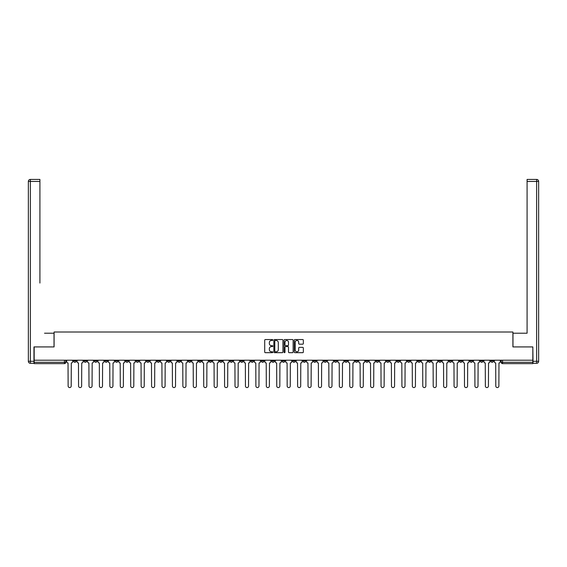 <?xml version="1.0" encoding="UTF-8"?>
<svg xmlns="http://www.w3.org/2000/svg" width="567" height="567" viewBox="0 0 567 567"><rect width="100%" height="100%" fill="white"/><g stroke="black" fill="none" stroke-linecap="round" stroke-linejoin="round"><path stroke-width="0.85" d="M272.805 340.016A0.461 0.461 0 0 0 272.344 339.555L265.37 339.555A0.659 0.659 0 0 0 264.711 340.207L264.711 352.022A0.659 0.659 0 0 0 265.37 352.681L272.344 352.681A0.461 0.461 0 0 0 272.805 352.22A0.461 0.461 0 0 0 272.344 351.76L271.437 351.76A2.098 2.098 0 0 1 269.339 349.662L269.339 348.677A2.098 2.098 0 0 1 271.437 346.579L272.344 346.579A0.461 0.461 0 0 0 272.805 346.118A0.461 0.461 0 0 0 272.344 345.657L271.437 345.657A2.098 2.098 0 0 1 269.339 343.559L269.339 342.574A2.098 2.098 0 0 1 271.437 340.476L272.344 340.476A0.461 0.461 0 0 0 272.805 340.016M417.759 360.222L417.759 360.959L420.438 360.959A1.34 1.34 0 0 1 419.098 362.299A1.34 1.34 0 0 1 417.759 360.959L417.759 360.222M355.176 360.222L355.176 360.959L357.855 360.959A1.34 1.34 0 0 1 356.515 362.299A1.34 1.34 0 0 1 355.176 360.959L355.176 360.222M344.75 360.222L344.75 360.959L347.422 360.959A1.34 1.34 0 0 1 346.083 362.299A1.34 1.34 0 0 1 344.75 360.959L344.75 360.222M282.16 360.222L282.16 360.959L284.84 360.959A1.34 1.34 0 0 1 283.5 362.299A1.34 1.34 0 0 1 282.16 360.959L282.16 360.222M271.735 360.222L271.735 360.959L274.407 360.959A1.34 1.34 0 0 1 273.067 362.299A1.34 1.34 0 0 1 271.735 360.959L271.735 360.222M261.302 360.222L261.302 360.959L263.974 360.959A1.34 1.34 0 0 1 262.641 362.299A1.34 1.34 0 0 1 261.302 360.959L261.302 360.222M240.443 360.222L240.443 360.959L243.115 360.959A1.34 1.34 0 0 1 241.776 362.299A1.34 1.34 0 0 1 240.443 360.959L240.443 360.222M219.578 360.959L219.578 360.222L219.578 360.959A1.34 1.34 0 0 0 220.917 362.299A1.34 1.34 0 0 1 219.578 360.959L222.25 360.959A1.34 1.34 0 0 1 220.917 362.299A1.34 1.34 0 0 0 222.25 360.959L222.25 360.222L222.25 360.959M209.145 360.959L209.145 360.222L209.145 360.959A1.34 1.34 0 0 0 210.485 362.299A1.34 1.34 0 0 1 209.145 360.959L211.824 360.959A1.34 1.34 0 0 1 210.485 362.299M198.719 360.959L198.719 360.222L198.719 360.959A1.34 1.34 0 0 0 200.052 362.299A1.34 1.34 0 0 1 198.719 360.959L201.391 360.959A1.34 1.34 0 0 1 200.052 362.299A1.34 1.34 0 0 0 201.391 360.959L201.391 360.222L201.391 360.959M188.287 360.222L188.287 360.959L190.959 360.959A1.34 1.34 0 0 1 189.626 362.299A1.34 1.34 0 0 1 188.287 360.959L188.287 360.222M177.854 360.222L177.854 360.959L180.533 360.959A1.34 1.34 0 0 1 179.193 362.299A1.34 1.34 0 0 1 177.854 360.959L177.854 360.222M167.428 360.222L167.428 360.959L170.1 360.959A1.34 1.34 0 0 1 168.76 362.299A1.34 1.34 0 0 1 167.428 360.959L167.428 360.222M156.995 360.959L156.995 360.222L156.995 360.959A1.34 1.34 0 0 0 158.335 362.299A1.34 1.34 0 0 1 156.995 360.959L159.667 360.959A1.34 1.34 0 0 1 158.335 362.299M136.137 360.959L136.137 360.222L136.137 360.959A1.34 1.34 0 0 0 137.469 362.299A1.34 1.34 0 0 1 136.137 360.959L138.809 360.959A1.34 1.34 0 0 1 137.469 362.299A1.34 1.34 0 0 0 138.809 360.959L138.809 360.222L138.809 360.959M125.704 360.959L125.704 360.222L125.704 360.959A1.34 1.34 0 0 0 127.043 362.299A1.34 1.34 0 0 1 125.704 360.959L128.376 360.959A1.34 1.34 0 0 1 127.043 362.299A1.34 1.34 0 0 0 128.376 360.959L128.376 360.222L128.376 360.959M115.271 360.959L115.271 360.222L115.271 360.959A1.34 1.34 0 0 0 116.611 362.299A1.34 1.34 0 0 1 115.271 360.959L117.95 360.959A1.34 1.34 0 0 1 116.611 362.299A1.34 1.34 0 0 0 117.95 360.959L117.95 360.222L117.95 360.959M104.838 360.959L104.838 360.222L104.838 360.959A1.34 1.34 0 0 0 106.178 362.299A1.34 1.34 0 0 1 104.838 360.959L107.517 360.959A1.34 1.34 0 0 1 106.178 362.299M94.413 360.959L94.413 360.222L94.413 360.959A1.34 1.34 0 0 0 95.745 362.299A1.34 1.34 0 0 1 94.413 360.959L97.085 360.959A1.34 1.34 0 0 1 95.745 362.299A1.34 1.34 0 0 0 97.085 360.959L97.085 360.222L97.085 360.959M83.98 360.959L83.98 360.222L83.98 360.959A1.34 1.34 0 0 0 85.319 362.299A1.34 1.34 0 0 1 83.98 360.959L86.652 360.959A1.34 1.34 0 0 1 85.319 362.299A1.34 1.34 0 0 0 86.652 360.959L86.652 360.222L86.652 360.959M302.679 344.183A0.659 0.659 0 0 0 303.338 343.524L303.338 340.207A0.659 0.659 0 0 0 302.679 339.555L294.939 339.555A0.659 0.659 0 0 0 294.28 340.207L294.28 352.022A0.659 0.659 0 0 0 294.939 352.681L302.679 352.681A0.659 0.659 0 0 0 303.338 352.022L303.338 348.018A0.659 0.659 0 0 0 302.679 347.365L299.369 347.365A0.659 0.659 0 0 0 298.71 348.018L298.71 350.009A1.758 1.758 0 0 1 296.952 351.76A1.758 1.758 0 0 1 295.201 350.009L295.201 342.227A1.758 1.758 0 0 1 296.952 340.476A1.758 1.758 0 0 1 298.71 342.227L298.71 343.524A0.659 0.659 0 0 0 299.369 344.183L302.679 344.183M35.636 179.427L30.356 179.427L39.917 179.427L35.636 179.427L39.917 179.427L39.917 181.433L30.356 181.433L30.356 361.292L33.963 361.292L33.963 346.919L54.092 346.919L54.092 332.007L512.908 332.007L512.908 346.919L532.831 346.919L532.831 360.222L34.169 360.222L34.169 362.299L65.793 362.299L65.793 360.222L65.793 362.299A1.34 1.34 0 0 1 64.454 363.638L34.169 363.638L34.169 362.299M34.169 346.919L34.169 360.222M282.926 340.207A0.659 0.659 0 0 0 282.267 339.555L274.527 339.555A0.659 0.659 0 0 0 273.868 340.207L273.868 352.022A0.659 0.659 0 0 0 274.527 352.681L282.267 352.681A0.659 0.659 0 0 0 282.926 352.022L282.926 340.207M284.733 339.555L292.473 339.555A0.659 0.659 0 0 1 293.132 340.207L293.132 352.022A0.659 0.659 0 0 1 292.473 352.681L289.163 352.681A0.659 0.659 0 0 1 288.504 352.022L288.504 347.231A0.659 0.659 0 0 0 287.845 346.579L285.648 346.579A0.659 0.659 0 0 0 284.995 347.231L284.995 352.22A0.461 0.461 0 0 1 284.535 352.681A0.461 0.461 0 0 1 284.074 352.22L284.074 340.207A0.659 0.659 0 0 1 284.733 339.555M501.207 360.222L501.207 362.299L532.831 362.299L532.831 363.638L502.546 363.638A1.34 1.34 0 0 1 501.207 362.299A1.34 1.34 0 0 0 502.546 363.638L502.546 360.222M532.831 360.222L532.831 362.299M493.453 360.222L493.453 360.959A1.34 1.34 0 0 1 492.113 362.299A1.34 1.34 0 0 1 490.774 360.959L493.453 360.959M490.774 360.222L490.774 360.959M483.02 360.222L483.02 360.959A1.34 1.34 0 0 1 481.681 362.299A1.34 1.34 0 0 1 480.348 360.959L483.02 360.959M480.348 360.222L480.348 360.959M472.587 360.959L472.587 360.222L472.587 360.959A1.34 1.34 0 0 1 471.255 362.299A1.34 1.34 0 0 1 469.915 360.959L472.587 360.959A1.34 1.34 0 0 1 471.255 362.299M469.915 360.222L469.915 360.959M462.162 360.222L462.162 360.959A1.34 1.34 0 0 1 460.822 362.299A1.34 1.34 0 0 1 459.483 360.959A1.34 1.34 0 0 0 460.822 362.299M459.483 360.222L459.483 360.959L462.162 360.959M451.729 360.222L451.729 360.959A1.34 1.34 0 0 1 450.389 362.299A1.34 1.34 0 0 1 449.05 360.959L451.729 360.959A1.34 1.34 0 0 1 450.389 362.299M449.05 360.222L449.05 360.959M441.296 360.222L441.296 360.959A1.34 1.34 0 0 1 439.957 362.299A1.34 1.34 0 0 1 438.624 360.959A1.34 1.34 0 0 0 439.957 362.299M438.624 360.222L438.624 360.959L441.296 360.959M430.863 360.222L430.863 360.959A1.34 1.34 0 0 1 429.531 362.299A1.34 1.34 0 0 1 428.191 360.959L430.863 360.959M428.191 360.222L428.191 360.959M420.438 360.222L420.438 360.959A1.34 1.34 0 0 1 419.098 362.299M410.005 360.222L410.005 360.959A1.34 1.34 0 0 1 408.665 362.299A1.34 1.34 0 0 1 407.333 360.959L410.005 360.959M407.333 360.222L407.333 360.959M399.572 360.222L399.572 360.959A1.34 1.34 0 0 1 398.24 362.299A1.34 1.34 0 0 1 396.9 360.959L399.572 360.959M396.9 360.222L396.9 360.959M389.146 360.222L389.146 360.959A1.34 1.34 0 0 1 387.807 362.299A1.34 1.34 0 0 1 386.467 360.959A1.34 1.34 0 0 0 387.807 362.299M386.467 360.222L386.467 360.959L389.146 360.959M378.713 360.222L378.713 360.959A1.34 1.34 0 0 1 377.374 362.299A1.34 1.34 0 0 1 376.041 360.959L378.713 360.959M376.041 360.222L376.041 360.959M368.281 360.222L368.281 360.959A1.34 1.34 0 0 1 366.948 362.299A1.34 1.34 0 0 1 365.609 360.959L368.281 360.959M365.609 360.222L365.609 360.959M357.855 360.222L357.855 360.959M347.422 360.222L347.422 360.959L347.422 360.222M336.989 360.222L336.989 360.959A1.34 1.34 0 0 1 335.65 362.299A1.34 1.34 0 0 1 334.317 360.959L336.989 360.959M334.317 360.222L334.317 360.959M326.557 360.222L326.557 360.959A1.34 1.34 0 0 1 325.224 362.299A1.34 1.34 0 0 1 323.885 360.959L326.557 360.959M323.885 360.222L323.885 360.959M316.131 360.222L316.131 360.959A1.34 1.34 0 0 1 314.791 362.299A1.34 1.34 0 0 1 313.452 360.959L316.131 360.959M313.452 360.222L313.452 360.959M305.698 360.222L305.698 360.959A1.34 1.34 0 0 1 304.359 362.299A1.34 1.34 0 0 1 303.026 360.959L305.698 360.959M303.026 360.222L303.026 360.959M295.265 360.222L295.265 360.959A1.34 1.34 0 0 1 293.933 362.299A1.34 1.34 0 0 1 292.593 360.959L295.265 360.959M292.593 360.222L292.593 360.959M284.84 360.222L284.84 360.959A1.34 1.34 0 0 1 283.5 362.299M274.407 360.222L274.407 360.959M263.974 360.959L263.974 360.222L263.974 360.959A1.34 1.34 0 0 1 262.641 362.299M253.548 360.222L253.548 360.959A1.34 1.34 0 0 1 252.209 362.299A1.34 1.34 0 0 1 250.869 360.959A1.34 1.34 0 0 0 252.209 362.299A1.34 1.34 0 0 0 253.548 360.959L250.869 360.959L250.869 360.222M243.115 360.959L243.115 360.222L243.115 360.959A1.34 1.34 0 0 1 241.776 362.299M232.683 360.222L232.683 360.959A1.34 1.34 0 0 1 231.35 362.299A1.34 1.34 0 0 1 230.011 360.959A1.34 1.34 0 0 0 231.35 362.299M230.011 360.222L230.011 360.959L232.683 360.959M211.824 360.222L211.824 360.959L211.824 360.222M190.959 360.959L190.959 360.222L190.959 360.959A1.34 1.34 0 0 1 189.626 362.299M180.533 360.959L180.533 360.222L180.533 360.959A1.34 1.34 0 0 1 179.193 362.299M170.1 360.959L170.1 360.222L170.1 360.959A1.34 1.34 0 0 1 168.76 362.299M159.667 360.222L159.667 360.959L159.667 360.222M149.241 360.959L149.241 360.222L149.241 360.959A1.34 1.34 0 0 1 147.902 362.299A1.34 1.34 0 0 1 146.562 360.959L149.241 360.959A1.34 1.34 0 0 1 147.902 362.299M146.562 360.222L146.562 360.959M107.517 360.222L107.517 360.959L107.517 360.222M76.226 360.222L76.226 360.959A1.34 1.34 0 0 1 74.887 362.299A1.34 1.34 0 0 1 73.547 360.959A1.34 1.34 0 0 0 74.887 362.299A1.34 1.34 0 0 0 76.226 360.959L76.226 360.222M73.547 360.222L73.547 360.959L76.226 360.959M64.454 360.222L64.454 363.638A1.34 1.34 0 0 0 65.793 362.299M275.25 340.476A0.461 0.461 0 0 0 274.789 340.93L274.789 351.299A0.461 0.461 0 0 0 275.25 351.76L276.2 351.76A2.098 2.098 0 0 0 278.298 349.662L278.298 342.574A2.098 2.098 0 0 0 276.2 340.476L275.25 340.476M288.504 342.262A1.758 1.758 0 0 0 286.746 340.505A1.758 1.758 0 0 0 284.995 342.262L284.995 344.998A0.659 0.659 0 0 0 285.648 345.657L287.845 345.657A0.659 0.659 0 0 0 288.504 344.998L288.504 342.262M66.693 360.222L66.693 361.633A1.34 1.34 0 0 0 68.033 362.965L68.132 386.035A1.538 1.538 0 0 0 69.67 387.573A1.538 1.538 0 0 0 71.208 386.035L71.307 362.965A1.34 1.34 0 0 0 72.647 361.633L72.647 360.222M77.126 360.222L77.126 361.633A1.34 1.34 0 0 0 78.466 362.965L78.565 386.035A1.538 1.538 0 0 0 80.103 387.573A1.538 1.538 0 0 0 81.641 386.035L81.74 362.965A1.34 1.34 0 0 0 83.08 361.633L83.08 360.222M87.559 360.222L87.559 361.633A1.34 1.34 0 0 0 88.891 362.965L88.998 386.035A1.538 1.538 0 0 0 90.536 387.573A1.538 1.538 0 0 0 92.074 386.035L92.173 362.965A1.34 1.34 0 0 0 93.505 361.633L93.505 360.222M54.028 346.919L54.028 333.212L44.531 333.212M39.917 181.433L39.917 283.068M33.963 361.292L33.963 363.298L30.356 363.298A2.006 2.006 0 0 1 28.35 361.292L28.35 181.433A2.006 2.006 0 0 1 30.356 179.427A2.006 2.006 0 0 0 28.35 181.433A2.006 2.006 0 0 1 30.356 179.427A2.006 2.006 0 0 0 28.35 181.433L30.356 181.433L30.356 179.427M522.469 333.212L527.083 333.212L527.083 179.427L536.644 179.427L527.083 179.427M512.972 346.919L512.972 333.212L527.083 333.212L527.083 283.068M533.037 361.292L536.644 361.292L536.644 181.433L538.65 181.433A2.006 2.006 0 0 0 536.644 179.427A2.006 2.006 0 0 1 538.65 181.433L538.65 361.292A2.006 2.006 0 0 1 536.644 363.298L533.037 363.298L532.831 346.919M97.985 360.222L97.985 361.633A1.34 1.34 0 0 0 99.324 362.965L99.423 386.035A1.538 1.538 0 0 0 100.961 387.573A1.538 1.538 0 0 0 102.499 386.035L102.599 362.965A1.34 1.34 0 0 0 103.938 361.633L103.938 360.222M108.417 360.222L108.417 361.633A1.34 1.34 0 0 0 109.757 362.965L109.856 386.035A1.538 1.538 0 0 0 111.394 387.573A1.538 1.538 0 0 0 112.932 386.035L113.031 362.965A1.34 1.34 0 0 0 114.371 361.633L114.371 360.222M118.85 360.222L118.85 361.633A1.34 1.34 0 0 0 120.19 362.965L120.289 386.035A1.538 1.538 0 0 0 121.827 387.573A1.538 1.538 0 0 0 123.365 386.035L123.464 362.965A1.34 1.34 0 0 0 124.797 361.633L124.797 360.222M129.283 360.222L129.283 361.633A1.34 1.34 0 0 0 130.616 362.965L130.715 386.035A1.538 1.538 0 0 0 132.253 387.573A1.538 1.538 0 0 0 133.791 386.035L133.897 362.965A1.34 1.34 0 0 0 135.23 361.633L135.23 360.222M139.709 360.222L139.709 361.633A1.34 1.34 0 0 0 141.048 362.965L141.148 386.035A1.538 1.538 0 0 0 142.686 387.573A1.538 1.538 0 0 0 144.224 386.035L144.323 362.965A1.34 1.34 0 0 0 145.662 361.633L145.662 360.222M150.142 360.222L150.142 361.633A1.34 1.34 0 0 0 151.481 362.965L151.58 386.035A1.538 1.538 0 0 0 153.118 387.573A1.538 1.538 0 0 0 154.656 386.035L154.756 362.965A1.34 1.34 0 0 0 156.095 361.633L156.095 360.222M160.574 360.222L160.574 361.633A1.34 1.34 0 0 0 161.907 362.965L162.006 386.035A1.538 1.538 0 0 0 163.544 387.573A1.538 1.538 0 0 0 165.082 386.035L165.188 362.965A1.34 1.34 0 0 0 166.521 361.633L166.521 360.222M171 360.222L171 361.633A1.34 1.34 0 0 0 172.34 362.965L172.439 386.035A1.538 1.538 0 0 0 173.977 387.573A1.538 1.538 0 0 0 175.515 386.035L175.614 362.965A1.34 1.34 0 0 0 176.954 361.633L176.954 360.222M181.433 360.222L181.433 361.633A1.34 1.34 0 0 0 182.772 362.965L182.872 386.035A1.538 1.538 0 0 0 184.41 387.573A1.538 1.538 0 0 0 185.948 386.035L186.047 362.965A1.34 1.34 0 0 0 187.386 361.633L187.386 360.222M191.866 360.222L191.866 361.633A1.34 1.34 0 0 0 193.198 362.965L193.304 386.035A1.538 1.538 0 0 0 194.842 387.573A1.538 1.538 0 0 0 196.38 386.035L196.48 362.965A1.34 1.34 0 0 0 197.812 361.633L197.812 360.222M202.291 360.222L202.291 361.633A1.34 1.34 0 0 0 203.631 362.965L203.73 386.035A1.538 1.538 0 0 0 205.268 387.573A1.538 1.538 0 0 0 206.806 386.035L206.905 362.965A1.34 1.34 0 0 0 208.245 361.633L208.245 360.222M212.724 360.222L212.724 361.633A1.34 1.34 0 0 0 214.064 362.965L214.163 386.035A1.538 1.538 0 0 0 215.701 387.573A1.538 1.538 0 0 0 217.239 386.035L217.338 362.965A1.34 1.34 0 0 0 218.678 361.633L218.678 360.222M223.157 360.222L223.157 361.633A1.34 1.34 0 0 0 224.497 362.965L224.596 386.035A1.538 1.538 0 0 0 226.134 387.573A1.538 1.538 0 0 0 227.672 386.035L227.771 362.965A1.34 1.34 0 0 0 229.103 361.633L229.103 360.222M233.59 360.222L233.59 361.633A1.34 1.34 0 0 0 234.922 362.965L235.022 386.035A1.538 1.538 0 0 0 236.559 387.573A1.538 1.538 0 0 0 238.097 386.035L238.197 362.965A1.34 1.34 0 0 0 239.536 361.633L239.536 360.222M244.016 360.222L244.016 361.633A1.34 1.34 0 0 0 245.355 362.965L245.454 386.035A1.538 1.538 0 0 0 246.992 387.573A1.538 1.538 0 0 0 248.53 386.035L248.63 362.965A1.34 1.34 0 0 0 249.969 361.633L249.969 360.222M254.448 360.222L254.448 361.633A1.34 1.34 0 0 0 255.788 362.965L255.887 386.035A1.538 1.538 0 0 0 257.425 387.573A1.538 1.538 0 0 0 258.963 386.035L259.062 362.965A1.34 1.34 0 0 0 260.402 361.633L260.402 360.222M264.881 360.222L264.881 361.633A1.34 1.34 0 0 0 266.214 362.965L266.313 386.035A1.538 1.538 0 0 0 267.851 387.573A1.538 1.538 0 0 0 269.389 386.035L269.495 362.965A1.34 1.34 0 0 0 270.828 361.633L270.828 360.222M275.307 360.222L275.307 361.633A1.34 1.34 0 0 0 276.646 362.965L276.746 386.035A1.538 1.538 0 0 0 278.284 387.573A1.538 1.538 0 0 0 279.822 386.035L279.921 362.965A1.34 1.34 0 0 0 281.26 361.633L281.26 360.222M285.74 360.222L285.74 361.633A1.34 1.34 0 0 0 287.079 362.965L287.178 386.035A1.538 1.538 0 0 0 288.716 387.573A1.538 1.538 0 0 0 290.254 386.035L290.354 362.965A1.34 1.34 0 0 0 291.693 361.633L291.693 360.222M296.172 360.222L296.172 361.633A1.34 1.34 0 0 0 297.505 362.965L297.611 386.035A1.538 1.538 0 0 0 299.149 387.573A1.538 1.538 0 0 0 300.687 386.035L300.786 362.965A1.34 1.34 0 0 0 302.119 361.633L302.119 360.222M306.598 360.222L306.598 361.633A1.34 1.34 0 0 0 307.938 362.965L308.037 386.035A1.538 1.538 0 0 0 309.575 387.573A1.538 1.538 0 0 0 311.113 386.035L311.212 362.965A1.34 1.34 0 0 0 312.552 361.633L312.552 360.222M317.031 360.222L317.031 361.633A1.34 1.34 0 0 0 318.37 362.965L318.47 386.035A1.538 1.538 0 0 0 320.008 387.573A1.538 1.538 0 0 0 321.546 386.035L321.645 362.965A1.34 1.34 0 0 0 322.984 361.633L322.984 360.222M327.464 360.222L327.464 361.633A1.34 1.34 0 0 0 328.803 362.965L328.903 386.035A1.538 1.538 0 0 0 330.441 387.573A1.538 1.538 0 0 0 331.978 386.035L332.078 362.965A1.34 1.34 0 0 0 333.41 361.633L333.41 360.222M337.897 360.222L337.897 361.633A1.34 1.34 0 0 0 339.229 362.965L339.328 386.035A1.538 1.538 0 0 0 340.866 387.573A1.538 1.538 0 0 0 342.404 386.035L342.503 362.965A1.34 1.34 0 0 0 343.843 361.633L343.843 360.222M348.322 360.222L348.322 361.633A1.34 1.34 0 0 0 349.662 362.965L349.761 386.035A1.538 1.538 0 0 0 351.299 387.573A1.538 1.538 0 0 0 352.837 386.035L352.936 362.965A1.34 1.34 0 0 0 354.276 361.633L354.276 360.222M358.755 360.222L358.755 361.633A1.34 1.34 0 0 0 360.095 362.965L360.194 386.035A1.538 1.538 0 0 0 361.732 387.573A1.538 1.538 0 0 0 363.27 386.035L363.369 362.965A1.34 1.34 0 0 0 364.709 361.633L364.709 360.222M369.188 360.222L369.188 361.633A1.34 1.34 0 0 0 370.52 362.965L370.62 386.035A1.538 1.538 0 0 0 372.158 387.573A1.538 1.538 0 0 0 373.696 386.035L373.802 362.965A1.34 1.34 0 0 0 375.134 361.633L375.134 360.222M379.614 360.222L379.614 361.633A1.34 1.34 0 0 0 380.953 362.965L381.052 386.035A1.538 1.538 0 0 0 382.59 387.573A1.538 1.538 0 0 0 384.128 386.035L384.228 362.965A1.34 1.34 0 0 0 385.567 361.633L385.567 360.222M390.046 360.222L390.046 361.633A1.34 1.34 0 0 0 391.386 362.965L391.485 386.035A1.538 1.538 0 0 0 393.023 387.573A1.538 1.538 0 0 0 394.561 386.035L394.66 362.965A1.34 1.34 0 0 0 396 361.633L396 360.222M400.479 360.222L400.479 361.633A1.34 1.34 0 0 0 401.812 362.965L401.918 386.035A1.538 1.538 0 0 0 403.456 387.573A1.538 1.538 0 0 0 404.994 386.035L405.093 362.965A1.34 1.34 0 0 0 406.426 361.633L406.426 360.222M410.905 360.222L410.905 361.633A1.34 1.34 0 0 0 412.244 362.965L412.344 386.035A1.538 1.538 0 0 0 413.882 387.573A1.538 1.538 0 0 0 415.42 386.035L415.519 362.965A1.34 1.34 0 0 0 416.858 361.633L416.858 360.222M421.338 360.222L421.338 361.633A1.34 1.34 0 0 0 422.677 362.965L422.776 386.035A1.538 1.538 0 0 0 424.314 387.573A1.538 1.538 0 0 0 425.852 386.035L425.952 362.965A1.34 1.34 0 0 0 427.291 361.633L427.291 360.222M431.771 360.222L431.771 361.633A1.34 1.34 0 0 0 433.103 362.965L433.209 386.035A1.538 1.538 0 0 0 434.747 387.573A1.538 1.538 0 0 0 436.285 386.035L436.384 362.965A1.34 1.34 0 0 0 437.717 361.633L437.717 360.222M442.203 360.222L442.203 361.633A1.34 1.34 0 0 0 443.536 362.965L443.635 386.035A1.538 1.538 0 0 0 445.173 387.573A1.538 1.538 0 0 0 446.711 386.035L446.81 362.965A1.34 1.34 0 0 0 448.15 361.633L448.15 360.222M452.629 360.222L452.629 361.633A1.34 1.34 0 0 0 453.969 362.965L454.068 386.035A1.538 1.538 0 0 0 455.606 387.573A1.538 1.538 0 0 0 457.144 386.035L457.243 362.965A1.34 1.34 0 0 0 458.583 361.633L458.583 360.222M463.062 360.222L463.062 361.633A1.34 1.34 0 0 0 464.401 362.965L464.501 386.035A1.538 1.538 0 0 0 466.039 387.573A1.538 1.538 0 0 0 467.577 386.035L467.676 362.965A1.34 1.34 0 0 0 469.015 361.633L469.015 360.222M473.495 360.222L473.495 361.633A1.34 1.34 0 0 0 474.827 362.965L474.926 386.035A1.538 1.538 0 0 0 476.464 387.573A1.538 1.538 0 0 0 478.002 386.035L478.109 362.965A1.34 1.34 0 0 0 479.441 361.633L479.441 360.222M483.92 360.222L483.92 361.633A1.34 1.34 0 0 0 485.26 362.965L485.359 386.035A1.538 1.538 0 0 0 486.897 387.573A1.538 1.538 0 0 0 488.435 386.035L488.534 362.965A1.34 1.34 0 0 0 489.874 361.633L489.874 360.222M494.353 360.222L494.353 361.633A1.34 1.34 0 0 0 495.693 362.965L495.792 386.035A1.538 1.538 0 0 0 497.33 387.573A1.538 1.538 0 0 0 498.868 386.035L498.967 362.965A1.34 1.34 0 0 0 500.307 361.633L500.307 360.222M30.356 363.298L30.356 361.292L28.35 361.292M536.644 179.427L536.644 181.433L527.083 181.433M538.65 361.292L536.644 361.292L536.644 363.298"/></g></svg>
